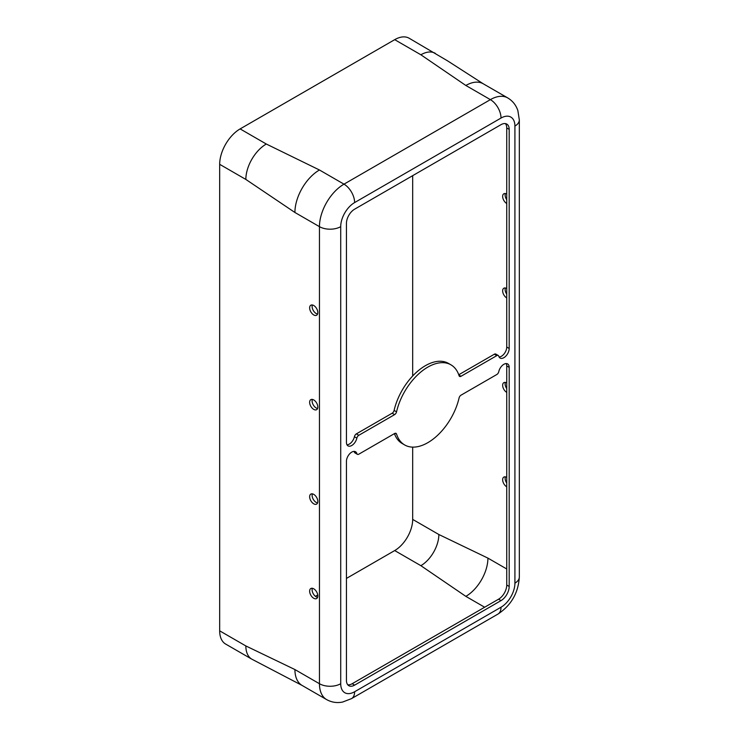 <?xml version="1.0" encoding="UTF-8"?>
<svg xmlns="http://www.w3.org/2000/svg" width="739" height="739" viewBox="0 0 739 739"><rect width="100%" height="100%" fill="white"/><g stroke="black" fill="none" stroke-linecap="round" stroke-linejoin="round"><path stroke-width="1.11" d="M505.347 382.423A5.783 3.335 -120 0 0 506.742 388.612M506.742 392.391A5.783 3.335 60 0 1 502.963 387.291A5.783 3.335 60 0 1 503.85 382.654A5.783 3.335 60 0 1 506.742 382.941M412.685 175.66L412.685 375.975M412.685 447.123L412.685 519.406A25.449 14.688 -60 0 1 394.7 550.564L420.87 565.677L465.847 596.364A31.232 18.032 120 0 0 487.925 558.121L438.855 534.509A25.449 14.688 -60 0 1 420.87 565.677M506.742 486.825A5.783 3.335 60 0 1 502.963 481.726A5.783 3.335 60 0 1 503.85 477.089A5.783 3.335 60 0 1 506.742 477.376M506.742 194.071A5.783 3.335 -120 0 0 503.85 193.784A5.783 3.335 -120 0 0 502.963 198.422A5.783 3.335 -120 0 0 506.742 203.511M506.742 288.506A5.783 3.335 -120 0 0 503.85 288.219A5.783 3.335 -120 0 0 502.963 292.856A5.783 3.335 -120 0 0 506.742 297.946M506.742 294.177A5.783 3.335 60 0 1 505.347 287.988M505.347 476.858A5.783 3.335 -120 0 0 506.742 483.047M506.742 199.742A5.783 3.335 60 0 1 505.347 193.553M315.433 596.327L317.752 594.987M346.443 578.425L394.7 550.564M317.576 597.361A5.783 3.335 60 0 1 316.181 596.835A5.783 3.335 60 0 1 312.338 588.29M317.576 502.926A5.783 3.335 60 0 1 316.181 502.4A5.783 3.335 60 0 1 312.338 493.855M312.338 304.985A5.783 3.335 -120 0 0 316.181 313.53A5.783 3.335 -120 0 0 317.576 314.057M312.338 399.42A5.783 3.335 -120 0 0 316.181 407.965A5.783 3.335 -120 0 0 317.576 408.491M313.733 305.503A5.783 3.335 60 0 1 317.511 310.602A5.783 3.335 60 0 1 316.625 315.23A5.783 3.335 60 0 1 310.842 311.895A5.783 3.335 60 0 1 310.842 305.216A5.783 3.335 60 0 1 313.733 305.503M294.916 212.481L245.847 179.429A28.913 16.692 -60 0 1 266.299 144.022L319.451 169.988A34.696 20.036 120 0 0 294.916 212.481L319.451 226.651A34.696 20.036 -60 0 1 343.986 184.159L319.451 169.988M394.7 39.666L420.87 54.778L465.847 85.475A34.696 20.036 -60 0 1 483.195 83.756L447.843 61.023L409.157 38.234A28.913 16.692 120 0 0 394.7 39.666L240.129 128.909A28.913 16.692 -60 0 0 219.677 164.326L219.677 630.838A28.913 16.692 120 0 0 225.672 644.075L251.842 659.179A28.913 16.692 120 0 1 245.847 645.941L294.916 669.552L319.451 683.723L319.451 226.651A15.039 8.683 0 0 0 340.716 226.651L340.716 683.723A15.039 8.683 0 0 1 319.451 683.723A34.696 20.036 120 0 0 326.638 699.602C331.635 702.364 336.956 703.177 342.619 702.05L351.505 698.632A15.039 8.683 -120 0 0 354.618 691.75A19.657 11.353 -60 0 1 340.716 683.723M313.733 598.257A5.783 3.335 -120 0 0 316.625 598.544A5.783 3.335 -120 0 0 316.625 591.865A5.783 3.335 -120 0 0 310.842 588.521A5.783 3.335 -120 0 0 309.955 593.158A5.783 3.335 -120 0 0 313.733 598.257M313.733 503.822A5.783 3.335 -120 0 0 316.625 504.109A5.783 3.335 -120 0 0 316.625 497.43A5.783 3.335 -120 0 0 310.842 494.086A5.783 3.335 -120 0 0 309.955 498.723A5.783 3.335 -120 0 0 313.733 503.822M313.733 399.938A5.783 3.335 60 0 1 317.511 405.037A5.783 3.335 60 0 1 316.625 409.674A5.783 3.335 60 0 1 310.842 406.33A5.783 3.335 60 0 1 310.842 399.651A5.783 3.335 60 0 1 313.733 399.938M354.083 451.39A7.519 4.342 -60 0 1 354.415 452.185A2.891 1.672 120 0 0 354.932 452.896L357.38 454.319A2.891 1.672 120 0 1 356.863 453.598A7.519 4.342 -60 0 0 355.514 451.741A7.519 4.342 -60 0 0 349.723 453.755A7.519 4.342 -60 0 0 346.443 461.321L346.443 680.416A11.565 6.679 -60 0 0 348.836 685.709A11.565 6.679 -60 0 0 354.618 685.136L501.014 600.613A11.565 6.679 120 0 0 509.189 586.452L509.189 367.357A7.519 4.342 120 0 0 507.638 363.921A7.519 4.342 120 0 0 498.77 371.671A2.891 1.672 -60 0 1 496.802 374.516L461.034 395.162A2.891 1.672 120 0 0 459.085 397.961A46.261 26.715 120 0 1 404.686 444.961A46.261 26.715 120 0 1 396.547 434.061L395.199 433.276M357.38 454.319A2.891 1.672 120 0 0 358.831 454.171L394.598 433.525A2.891 1.672 -60 0 1 396.039 433.377A2.891 1.672 -60 0 1 396.547 434.061M396.547 411.835A2.891 1.672 120 0 1 394.598 414.634L358.831 435.28A2.891 1.672 -60 0 0 356.863 438.125A7.519 4.342 120 0 1 348.004 445.876A7.519 4.342 120 0 1 346.443 442.439L346.443 223.344A11.565 6.679 120 0 1 354.618 209.183L501.014 124.66A11.565 6.679 -60 0 1 506.797 124.087A11.565 6.679 -60 0 1 509.189 129.38L509.189 348.475A7.519 4.342 -60 0 1 505.91 356.041A7.519 4.342 -60 0 1 500.118 358.055A7.519 4.342 -60 0 1 498.77 356.198A2.891 1.672 120 0 0 498.252 355.477A2.891 1.672 120 0 0 496.802 355.625L461.034 376.271A2.891 1.672 -60 0 1 459.593 376.419A2.891 1.672 -60 0 1 459.085 375.735A46.261 26.715 -60 0 0 450.947 364.835A46.261 26.715 -60 0 0 396.547 411.835L394.099 410.422A46.261 26.715 -60 0 1 448.499 363.412L450.947 364.835M346.979 444.813A7.519 4.342 120 0 0 354.415 436.703A2.891 1.672 -60 0 1 356.374 433.867L392.141 413.221A2.891 1.672 120 0 0 394.099 410.422M498.252 355.477L495.795 354.064A2.891 1.672 120 0 0 494.354 354.212L458.753 374.756M501.014 600.613L498.557 599.2A11.565 6.679 120 0 0 506.742 585.039L506.742 365.944A7.519 4.342 120 0 0 506.206 363.57M505.439 123.607A11.565 6.679 -60 0 1 506.742 127.967L506.742 347.053A7.519 4.342 -60 0 1 499.093 356.992M498.557 599.2L352.17 683.723A11.565 6.679 -60 0 1 347.746 684.776M394.423 433.617A46.261 26.715 120 0 0 402.228 443.548L404.686 444.961M412.685 519.406L438.855 534.509M506.742 568.984L487.925 558.121M484.655 607.227L465.847 596.364M219.677 164.326L245.847 179.429M219.677 630.838L245.847 645.941M501.014 118.055A19.657 11.353 -60 0 1 514.917 126.073A15.039 8.683 180 0 0 519.323 119.94L517.863 110.601C516.016 105.104 512.644 100.873 507.73 97.917A34.696 20.036 120 0 0 490.382 99.636A15.039 8.683 60 0 1 501.014 118.055L354.618 202.569A15.039 8.683 60 0 0 343.986 184.159L490.382 99.636L465.847 85.475M240.129 128.909L266.299 144.022M435.326 53.347A28.913 16.692 120 0 0 420.87 54.778M514.917 126.073L514.917 583.145A15.039 8.683 180 0 0 519.323 577.011C518.344 592.937 511.203 605.296 497.901 614.109A15.039 8.683 -120 0 0 501.014 607.227A19.657 11.353 120 0 0 514.917 583.145M326.638 699.602L302.103 685.441A34.696 20.036 -60 0 1 294.916 669.552M354.618 202.569A19.657 11.353 120 0 0 340.716 226.651M501.014 607.227L354.618 691.75M394.598 414.634L392.141 413.221M358.831 435.28L356.374 433.867M496.802 355.625L494.354 354.212M356.863 453.598L354.415 452.185M509.189 586.452L506.742 585.039M509.189 348.475L506.742 347.053M509.189 367.357L506.742 365.944M356.863 438.125L354.415 436.703M354.618 685.136L352.17 683.723M509.189 129.38L506.742 127.967M461.034 376.271L458.845 375.006M519.323 119.94L519.323 577.011M483.195 83.756L507.73 97.917M497.901 614.109L351.505 698.632M302.103 685.441L251.842 659.179"/></g></svg>

